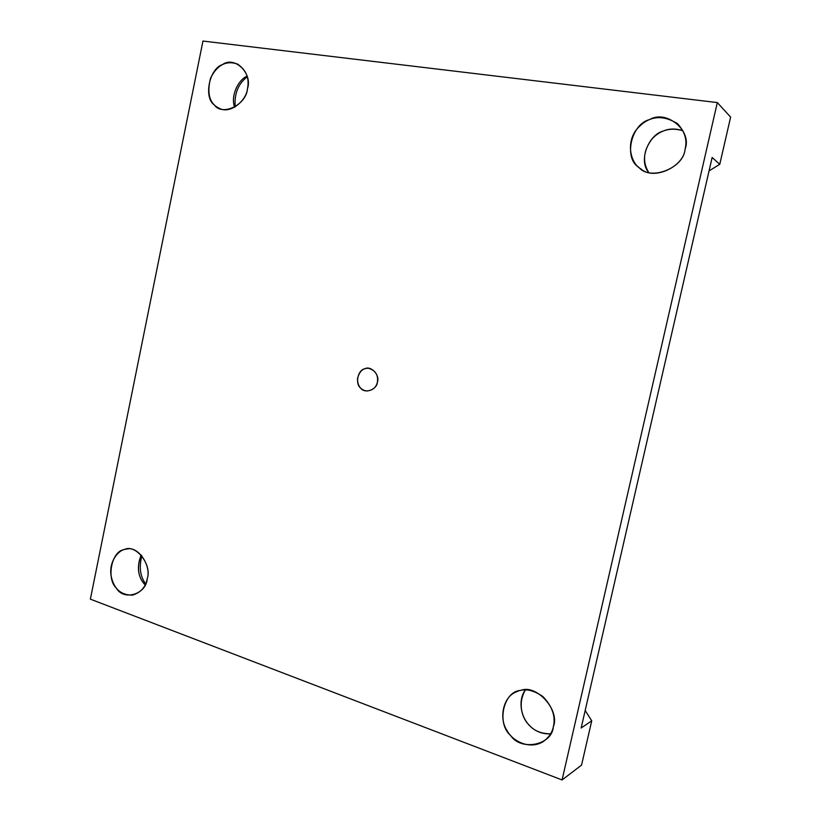 <?xml version="1.0" encoding="UTF-8"?>
<svg xmlns="http://www.w3.org/2000/svg" width="821" height="821" viewBox="0 0 821 821"><rect width="100%" height="100%" fill="white"/><g stroke="black" fill="none" stroke-linecap="round" stroke-linejoin="round"><path stroke-width="1.23" d="M712.135 157.488L581.165 727.981L712.135 157.488L719.76 164.313L730.628 117.105L717.318 102.574L202.961 41.05L90.372 599.156L202.961 41.05L717.318 102.574L730.628 117.105L719.76 164.313L712.135 157.488M682.959 130.724C675.642 128.374 669.053 128.497 663.204 131.083C648.867 134.623 638.091 160.116 648.631 172.41C642.155 161.501 643.366 150.243 652.295 138.626C660.638 129.841 670.86 127.214 682.959 130.724M685.094 149.114C687.423 140.124 684.868 131.627 677.448 123.622C662.167 114.273 648.826 115.905 637.404 128.528C625.54 141.961 630.374 163.297 640.893 168.89C653.639 180.907 683.934 166.622 685.094 149.114C683.862 168.315 649.996 181.297 638.83 167.31C623.375 158.33 631.092 123.95 649.616 119.579C666.303 109.357 692.452 130.755 685.094 149.114M235.186 106.894C234.18 93.758 238.213 83.721 247.285 76.794C238.213 83.721 234.18 93.758 235.186 106.894M247.121 76.179C238.562 79.36 230.28 95.913 234.652 107.202C230.28 95.913 238.562 79.36 247.121 76.179M247.46 88.781C249.605 78.262 246.279 70.011 237.454 64.017C226.134 60.251 217.165 64.951 210.535 78.139C206.646 93.974 209.714 104.103 219.72 108.526C230.291 114.15 246.413 100.747 247.46 88.781C246.382 104.924 222.173 116.51 214.343 104.955C203.403 97.689 209.283 68.553 222.542 64.572C234.549 55.695 252.878 73.243 247.46 88.781M145.615 583.885C140.145 576.414 138.903 567.054 141.879 555.817C138.903 567.054 140.145 576.414 145.615 583.885M141.15 554.975C136.83 566.192 137.682 575.634 143.706 583.3L145.132 584.932C137.979 577.481 136.645 567.496 141.15 554.975M147.236 578.733C151.649 566.213 138.38 545.637 126.67 549.095C118.604 549.208 108.803 561.451 111.051 575.521C113.585 588.708 120.769 595.246 132.602 595.112C140.822 592.495 145.697 587.036 147.236 578.733C146.179 594.517 123.54 601.095 116.274 588.041C106.083 578.62 111.677 550.922 124.063 549.67C135.311 543.317 152.347 564.438 147.236 578.733M525.409 689.917C517.569 700.108 521.212 717.39 528.662 724.553C533.845 730.752 541.152 733.83 550.604 733.789C528.755 735.38 513.382 710.103 525.409 689.917M553.364 726.688C555.796 716.517 552.338 706.491 542.989 696.619C532.572 689.404 523.398 687.967 515.444 692.288C503.324 697.162 498.686 718.334 506.968 730.464C512.499 741.332 529.75 749.891 543.071 741.691C548.787 737.576 552.225 732.578 553.364 726.688C552.153 745.386 520.812 751.41 510.529 735.37C496.253 723.414 503.53 691.025 520.678 690.44C536.154 683.708 560.24 710.062 553.364 726.688M377.403 382.114C378.399 375.012 375.484 370.415 368.65 368.311C362.923 367.931 359.208 371.472 357.474 378.922C357.689 386.075 360.788 390.108 366.782 390.991C372.642 390.447 376.182 387.481 377.403 382.114C376.911 389.852 364.627 394.09 360.563 388.005C354.918 383.807 357.884 369.902 364.668 368.814C370.805 365.263 380.113 374.92 377.403 382.114M581.545 765.131L562.077 779.95L90.372 599.156L562.077 779.95L717.318 102.574L562.077 779.95L581.545 765.131L591.736 720.838L581.165 727.981L591.736 720.838L585.178 710.473L591.736 720.838L581.545 765.131M709.046 170.922L719.76 164.313L709.046 170.922"/></g></svg>
